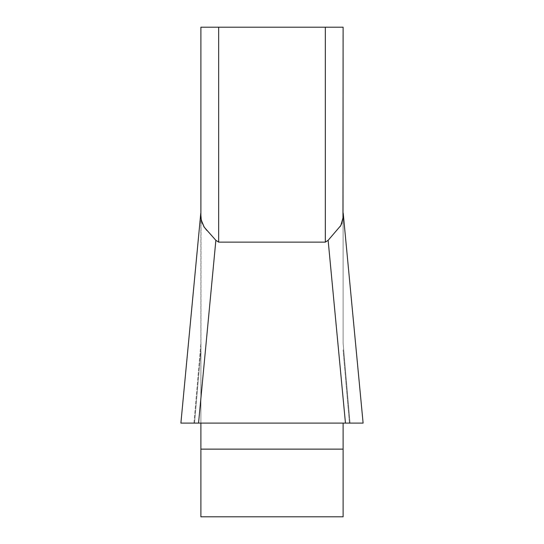 <?xml version="1.0" encoding="UTF-8"?>
<svg xmlns="http://www.w3.org/2000/svg" width="544" height="544" viewBox="0 0 544 544"><rect width="100%" height="100%" fill="white"/><g stroke="black" fill="none" stroke-linecap="round" stroke-linejoin="round"><path stroke-width="0.41" stroke-dasharray="2.72 2.04" d="M201.028 218.273L200.892 423.103L200.892 212.398L180.921 423.103L343.108 423.103L343.108 516.8L200.892 516.8L200.892 423.103L198.54 423.103L363.106 423.103M343.108 343.244L343.108 212.398L343.108 343.244L350.037 423.103L363.079 423.103L350.037 423.103L343.108 343.244M206.829 230.418L215.866 240.319L218.668 242.128L325.332 242.128L325.332 27.2L200.892 27.2M350.037 423.103L343.108 423.103L345.46 423.103L328.134 240.319L340.265 226.447M341.945 223.026L342.972 218.273M343.108 27.2L325.332 27.2M202.055 223.026L203.735 226.447M343.108 423.103L200.892 423.103M180.894 423.103L198.54 423.103L215.866 240.319M193.963 423.103L200.892 343.244L193.963 423.103L180.921 423.103L200.892 212.398M218.668 242.128L218.668 27.2M200.892 449.133L343.108 449.133M194.534 423.103L200.892 349.874L194.534 423.103M349.466 423.103L343.108 349.874L349.466 423.103M363.079 423.103L343.108 212.398L363.079 423.103M180.9 422.994L200.797 213.064M363.1 422.994L343.203 213.064"/><path stroke-width="0.82" d="M200.892 27.2L325.332 27.2L325.332 242.128L328.134 240.319L325.332 242.128L218.668 242.128L215.866 240.319L204.238 227.202L201.273 220.096L200.892 215.186L200.892 27.2L200.892 212.398M200.892 423.103L200.892 516.8L343.108 516.8L343.108 423.103M342.972 218.273L343.108 27.2L343.012 217.811L340.809 225.529L328.134 240.319L345.46 423.103L180.894 423.103M325.332 27.2L343.108 27.2M340.265 226.447L341.945 223.026M201.028 218.273L202.055 223.026M203.735 226.447L206.829 230.418M363.106 423.103L180.921 423.103M215.866 240.319L198.54 423.103L193.963 423.103M363.072 423.103L350.037 423.103M218.668 27.2L218.668 242.128M343.108 449.133L200.892 449.133M363.1 422.994L343.203 213.064M180.9 422.994L200.797 213.064"/></g></svg>
